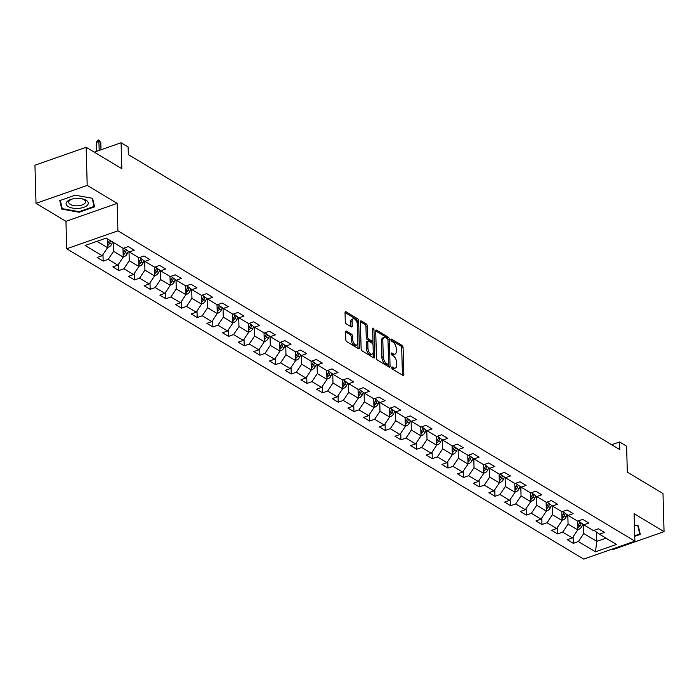 <?xml version="1.0" encoding="UTF-8"?>
<svg xmlns="http://www.w3.org/2000/svg" width="699" height="699" viewBox="0 0 699 699"><rect width="100%" height="100%" fill="white"/><g stroke="black" fill="none" stroke-linecap="round" stroke-linejoin="round"><path stroke-width="1.05" d="M391.685 367.622A1.18 0.603 70.7 0 0 392.41 369.081L402.886 375.372A1.678 0.865 70.7 0 0 403.393 375.459A1.678 0.865 70.7 0 0 403.83 374.463L403.078 347.517A1.678 0.865 70.7 0 0 402.047 345.42L391.571 339.137A1.18 0.603 70.7 0 0 391.213 339.076A1.18 0.603 70.7 0 0 390.907 339.766A1.18 0.603 70.7 0 0 391.632 341.234L392.987 342.047A5.374 2.77 70.7 0 1 396.272 348.731L396.333 350.977A5.374 2.77 70.7 0 1 394.961 354.148A5.374 2.77 70.7 0 1 393.319 353.869L391.956 353.056A1.18 0.603 70.7 0 0 391.597 352.995A1.18 0.603 70.7 0 0 391.3 353.694A1.18 0.603 70.7 0 0 392.017 355.153L393.371 355.966A5.374 2.77 70.7 0 1 396.665 362.659L396.726 364.904A5.374 2.77 70.7 0 1 395.346 368.076A5.374 2.77 70.7 0 1 393.703 367.796L392.349 366.984A1.18 0.603 70.7 0 0 391.99 366.923A1.18 0.603 70.7 0 0 391.685 367.622M346.529 331.16A1.678 0.865 70.7 0 0 346.014 331.073A1.678 0.865 70.7 0 0 345.586 332.069L345.795 339.627A1.678 0.865 70.7 0 0 346.826 341.715L358.456 348.705A1.678 0.865 70.7 0 0 358.971 348.792A1.678 0.865 70.7 0 0 359.408 347.796L358.648 320.85A1.678 0.865 70.7 0 0 357.626 318.761L345.988 311.771A1.678 0.865 70.7 0 0 345.472 311.684A1.678 0.865 70.7 0 0 345.044 312.68L345.297 321.811A1.678 0.865 70.7 0 0 346.328 323.899L351.309 326.887A1.678 0.865 70.7 0 0 351.815 326.975A1.678 0.865 70.7 0 0 352.252 325.987L352.121 321.453A4.491 2.315 70.7 0 1 353.275 318.805A4.491 2.315 70.7 0 1 355.948 320.308A4.491 2.315 70.7 0 1 357.399 324.624L357.897 342.361A4.491 2.315 70.7 0 1 356.743 345.018A4.491 2.315 70.7 0 1 354.07 343.515A4.491 2.315 70.7 0 1 352.619 339.198L352.541 336.245A1.678 0.865 70.7 0 0 351.51 334.157L346.529 331.16L345.673 331.466M612.088 549.134L612.857 549.597L664.05 531.659L662.984 493.529L627.318 472.122L626.601 446.189L619.567 441.969L619.777 449.597L128.328 154.601L128.118 146.973L121.084 142.753L94.26 152.146M87.209 185.41L36.016 203.348L65.951 221.321L117.144 203.383L87.209 185.41L86.143 147.279L121.809 168.686L121.084 142.753M117.144 203.383L117.913 230.836L634.875 541.148L583.682 559.086L66.72 248.774L117.913 230.836M664.05 531.659L634.115 513.695L634.875 541.148M376.464 358.037A1.678 0.865 70.7 0 0 377.495 360.125L389.125 367.115A1.678 0.865 70.7 0 0 389.64 367.202A1.678 0.865 70.7 0 0 390.068 366.206L389.317 339.26A1.678 0.865 70.7 0 0 388.294 337.163L376.656 330.181A1.678 0.865 70.7 0 0 376.141 330.094A1.678 0.865 70.7 0 0 375.713 331.09L376.464 358.037M373.79 357.905L362.161 350.924A1.678 0.865 70.7 0 1 361.13 348.836L360.378 321.881A1.678 0.865 70.7 0 1 360.806 320.893A1.678 0.865 70.7 0 1 361.322 320.981L366.302 323.969A1.678 0.865 70.7 0 1 367.333 326.057L367.63 336.988A1.678 0.865 70.7 0 0 368.661 339.076L371.964 341.06A1.678 0.865 70.7 0 0 372.48 341.147A1.678 0.865 70.7 0 0 372.908 340.151L372.593 328.775A1.18 0.603 70.7 0 1 372.89 328.076A1.18 0.603 70.7 0 1 373.589 328.478A1.18 0.603 70.7 0 1 373.974 329.605L374.734 357.006A1.678 0.865 70.7 0 1 374.306 357.993A1.678 0.865 70.7 0 1 373.79 357.905M36.016 203.348L34.95 165.217L86.143 147.279M103.172 261.12L108.223 259.346L117.869 265.139L112.819 266.904L118.839 270.53L123.889 268.757L133.535 274.55L128.485 276.315L134.514 279.932L139.564 278.167L149.21 283.951L144.16 285.725L150.189 289.342L155.239 287.569L164.877 293.362L159.835 295.127L165.855 298.744L170.905 296.979L180.552 302.763L175.501 304.537L181.53 308.154L186.581 306.389L196.227 312.173L191.177 313.947L197.205 317.564L202.256 315.791L211.893 321.584L206.843 323.349L212.872 326.966L217.922 325.201L227.568 330.985L222.518 332.759L228.547 336.376L233.597 334.603L243.243 340.396L238.193 342.161L244.213 345.787L249.263 344.013L258.91 349.806L253.859 351.571L259.888 355.188L264.938 353.423L274.585 359.207L269.534 360.981L275.563 364.598L280.614 362.825L290.251 368.618L285.201 370.383L291.23 374L296.28 372.235L305.926 378.019L300.876 379.793L306.905 383.41L311.955 381.637L321.601 387.429L316.551 389.203L322.58 392.821L327.63 391.047L337.267 396.84L332.217 398.605L338.246 402.222L343.296 400.457L352.943 406.241L347.892 408.015L353.921 411.632L358.971 409.859L368.618 415.652L363.567 417.417L369.588 421.043L374.638 419.269L384.284 425.062L379.234 426.827L385.263 430.444L390.313 428.679L399.959 434.463L394.909 436.237L400.938 439.854L405.988 438.081L415.625 443.874L410.575 445.639L416.604 449.256L421.654 447.491L431.3 453.275L426.25 455.049L432.279 458.666L437.329 456.893L446.976 462.686L441.925 464.459L447.954 468.077L453.004 466.303L462.642 472.096L457.592 473.861L463.62 477.478L468.671 475.713L478.317 481.497L473.267 483.271L479.296 486.888L484.346 485.115L493.992 490.908L488.942 492.673L494.962 496.299L500.012 494.525L509.658 500.318L504.608 502.083L510.637 505.7L515.687 503.935L525.333 509.72L520.283 511.493L526.312 515.111L531.362 513.337L541 519.13L535.95 520.895L541.978 524.512L547.029 522.747L556.675 528.531L551.625 530.305L557.653 533.922L562.704 532.149L572.35 537.942L567.3 539.715L573.329 543.333L578.379 541.559L595.452 551.808L616.483 544.442L599.401 534.193L604.452 532.42L598.431 528.802L593.381 530.576L583.735 524.783L588.785 523.018L582.756 519.392L577.706 521.166L568.06 515.373L573.11 513.608L567.081 509.99L562.031 511.755L552.393 505.971L557.444 504.197L551.415 500.58L546.365 502.354L536.718 496.561L541.769 494.796L535.74 491.179L530.69 492.944L521.043 487.159L526.094 485.386L520.065 481.768L515.014 483.542L505.377 477.749L510.427 475.975L504.398 472.358L499.348 474.132L489.702 468.339L494.752 466.574L488.723 462.956L483.673 464.721L474.027 458.937L479.077 457.163L473.057 453.546L468.007 455.32L458.361 449.527L463.411 447.762L457.382 444.136L452.332 445.91L442.685 440.117L447.736 438.352L441.707 434.734L436.657 436.499L427.019 430.715L432.069 428.941L426.041 425.324L420.99 427.098L411.344 421.305L416.394 419.54L410.365 415.922L405.315 417.687L395.669 411.903L400.719 410.13L394.699 406.512L389.649 408.286L380.003 402.493L385.053 400.719L379.024 397.102L373.974 398.876L364.328 393.083L369.378 391.318L363.349 387.7L358.299 389.465L348.661 383.681L353.703 381.907L347.683 378.29L342.632 380.064L332.986 374.271L338.036 372.506L332.008 368.889L326.957 370.653L317.311 364.861L322.361 363.096L316.332 359.478L311.282 361.243L301.645 355.459L306.695 353.685L300.666 350.068L295.616 351.842L285.97 346.049L291.02 344.284L284.991 340.666L279.941 342.431L270.295 336.647L275.345 334.873L269.325 331.256L264.274 333.03L254.628 327.237L259.678 325.463L253.65 321.846L248.599 323.62L238.953 317.827L244.003 316.062L237.975 312.444L232.924 314.209L223.287 308.425L228.337 306.651L222.308 303.034L217.258 304.808L207.612 299.015L212.662 297.25L206.633 293.632L201.583 295.397L191.937 289.613L196.987 287.839L190.958 284.222L185.908 285.987L176.27 280.203L181.321 278.429L175.292 274.812L170.241 276.586L160.595 270.793L165.646 269.028L159.617 265.41L154.566 267.175L144.92 261.391L149.97 259.617L143.95 256L138.9 257.774L129.254 251.981L134.304 250.207L128.275 246.59L123.225 248.363L106.143 238.114L85.112 245.48L102.194 255.729L97.144 257.503L103.172 261.12L102.989 254.541M122.98 248.215L123.234 257.101L113.588 251.308L113.334 242.431M113.588 251.308L108.223 259.346M123.234 257.101L117.869 265.139M129.254 251.981L123.95 248.11M138.655 257.625L138.9 266.502L129.254 260.718L129.009 251.806M129.254 260.718L123.889 268.757M138.9 266.502L133.535 274.55M144.92 261.391L139.617 257.52M154.322 267.027L154.575 275.913L144.929 270.12L144.684 261.208M144.929 270.12L139.564 278.167M154.575 275.913L149.21 283.951M160.595 270.793L155.292 266.922M169.997 276.437L170.241 285.323L160.604 279.53L160.351 270.618M160.604 279.53L155.239 287.569M170.241 285.323L164.877 293.362M176.27 280.203L170.958 276.332M185.672 285.847L185.917 294.725L176.27 288.94L176.026 280.028M176.27 288.94L170.905 296.979M185.917 294.725L180.552 302.763M191.937 289.613L186.633 285.734M201.338 295.249L201.592 304.135L191.945 298.342L191.692 289.43M191.945 298.342L186.581 306.389M201.592 304.135L196.227 312.173M207.612 299.015L202.308 295.144M217.013 304.659L217.258 313.536L207.612 307.752L207.367 298.84M207.612 307.752L202.256 315.791M217.258 313.536L211.893 321.584M223.287 308.425L217.974 304.554M232.68 314.069L232.933 322.947L223.287 317.163L223.042 308.242M223.287 317.163L217.922 325.201M232.933 322.947L227.568 330.985M238.953 317.827L233.649 313.956M248.355 323.471L248.599 332.357L238.962 326.564L238.708 317.652M238.962 326.564L233.597 334.603M248.599 332.357L243.243 340.396M254.628 327.237L249.325 323.366M264.03 332.881L264.274 341.759L254.628 335.974L254.384 327.062M254.628 335.974L249.263 344.013M264.274 341.759L258.91 349.806M270.295 336.647L264.991 332.776M279.696 342.283L279.95 351.169L270.303 345.376L270.05 336.464M270.303 345.376L264.938 353.423M279.95 351.169L274.585 359.207M285.97 346.049L280.666 342.178M295.371 351.693L295.616 360.579L285.978 354.786L285.725 345.874M285.978 354.786L280.614 362.825M295.616 360.579L290.251 368.618M301.645 355.459L296.332 351.588M311.046 361.103L311.291 369.981L301.645 364.196L301.4 355.275M301.645 364.196L296.28 372.235M311.291 369.981L305.926 378.019M317.311 364.861L312.007 360.99M326.713 370.505L326.966 379.391L317.32 373.598L317.066 364.686M317.32 373.598L311.955 381.637M326.966 379.391L321.601 387.429M332.986 374.271L327.682 370.4M342.388 379.915L342.632 388.793L332.986 383.008L332.741 374.096M332.986 383.008L327.63 391.047M342.632 388.793L337.267 396.84M348.661 383.681L343.349 379.81M358.054 389.326L358.307 398.203L348.661 392.41L348.417 383.498M348.661 392.41L343.296 400.457M358.307 398.203L352.943 406.241M364.328 393.083L359.024 389.212M373.729 398.727L373.974 407.613L364.336 401.82L364.083 392.908M364.336 401.82L358.971 409.859M373.974 407.613L368.618 415.652M380.003 402.493L374.699 398.622M389.404 408.137L389.649 417.015L380.003 411.23L379.758 402.318M380.003 411.23L374.638 419.269M389.649 417.015L384.284 425.062M395.669 411.903L390.365 408.033M405.071 417.539L405.324 426.425L395.678 420.632L395.424 411.72M395.678 420.632L390.313 428.679M405.324 426.425L399.959 434.463M411.344 421.305L406.04 417.434M420.746 426.949L420.99 435.835L411.353 430.042L411.099 421.13M411.353 430.042L405.988 438.081M420.99 435.835L415.625 443.874M427.019 430.715L421.707 426.844M436.421 436.359L436.665 445.237L427.019 439.453L426.774 430.532M427.019 439.453L421.654 447.491M436.665 445.237L431.3 453.275M442.685 440.117L437.382 436.246M452.087 445.761L452.34 454.647L442.694 448.854L442.441 439.942M442.694 448.854L437.329 456.893M452.34 454.647L446.976 462.686M458.361 449.527L453.057 445.656M467.762 455.171L468.007 464.049L458.361 458.264L458.116 449.352M458.361 458.264L453.004 466.303M468.007 464.049L462.642 472.096M474.027 458.937L468.723 455.066M483.428 464.582L483.682 473.459L474.036 467.666L473.791 458.754M474.036 467.666L468.671 475.713M483.682 473.459L478.317 481.497M489.702 468.339L484.398 464.468M499.103 473.983L499.348 482.869L489.711 477.076L489.457 468.164M489.711 477.076L484.346 485.115M499.348 482.869L493.992 490.908M505.377 477.749L500.065 473.878M514.779 483.393L515.023 492.271L505.377 486.487L505.132 477.574M505.377 486.487L500.012 494.525M515.023 492.271L509.658 500.318M521.043 487.159L515.74 483.289M530.445 492.795L530.698 501.681L521.052 495.888L520.799 486.976M521.052 495.888L515.687 503.935M530.698 501.681L525.333 509.72M536.718 496.561L531.415 492.69M546.12 502.205L546.365 511.091L536.727 505.298L536.474 496.386M536.727 505.298L531.362 513.337M546.365 511.091L541 519.13M552.393 505.971L547.081 502.1M561.795 511.616L562.04 520.493L552.393 514.709L552.149 505.788M552.393 514.709L547.029 522.747M562.04 520.493L556.675 528.531M568.06 515.373L562.756 511.502M577.461 521.017L577.715 529.903L568.069 524.11L567.815 515.198M568.069 524.11L562.704 532.149M577.715 529.903L572.35 537.942M583.735 524.783L578.431 520.912M596.535 532.096L596.797 541.358L583.735 533.52L583.49 524.608M583.735 533.52L578.379 541.559M605.981 538.143L596.797 541.358L595.452 551.808M599.401 534.193L594.098 530.323M65.951 221.321L66.72 248.774M619.567 441.969L611.677 444.73M96.96 241.33L107.559 247.691L107.314 238.813M107.559 247.691L102.194 255.729M573.136 536.753L573.329 543.333M557.47 527.343L557.653 533.922M541.795 517.942L541.978 524.512M526.129 508.531L526.312 515.111M510.453 499.121L510.637 505.7M494.778 489.719L494.962 496.299M479.112 480.309L479.296 486.888M463.437 470.899L463.62 477.478M447.771 461.497L447.954 468.077M432.096 452.087L432.279 458.666M416.421 442.685L416.604 449.256M400.754 433.275L400.938 439.854M385.079 423.865L385.263 430.444M369.404 414.463L369.588 421.043M353.738 405.053L353.921 411.632M338.063 395.643L338.246 402.222M322.396 386.241L322.58 392.821M306.721 376.831L306.905 383.41M291.046 367.429L291.23 374M275.38 358.019L275.563 364.598M259.705 348.609L259.888 355.188M244.03 339.207L244.213 345.787M228.363 329.797L228.547 336.376M212.688 320.387L212.872 326.966M197.022 310.985L197.205 317.564M181.347 301.575L181.53 308.154M165.672 292.173L165.855 298.744M150.005 282.763L150.189 289.342M134.33 273.353L134.514 279.932M118.655 263.951L118.839 270.53M634.744 536.343L640.284 534.403L638.301 525.884L634.43 525.185M59.782 200.604L61.765 209.132L79.17 212.243L94.583 206.843L92.6 198.324L75.195 195.204L59.782 200.604M79.153 211.657L79.17 212.243M61.687 206.292L61.765 209.132M391.72 367.927L392.322 368.286A5.374 2.77 70.7 0 0 393.965 368.565L395.346 368.076M394.961 354.148L393.572 354.638A5.374 2.77 70.7 0 1 391.929 354.358L391.335 354M402.441 375.101A1.678 0.865 70.7 0 0 402.441 374.952L401.689 347.997A1.678 0.865 70.7 0 0 400.667 345.909L390.942 340.072M387.936 339.697A1.678 0.865 70.7 0 0 386.905 337.652L375.713 330.933M388.688 366.844A1.678 0.865 70.7 0 0 388.688 366.695L388.618 364.057M387.98 364.362A1.18 0.603 70.7 0 0 388.347 364.424A1.18 0.603 70.7 0 0 388.644 363.733L387.98 340.072A1.18 0.603 70.7 0 0 387.263 338.613L385.839 337.757A5.374 2.77 70.7 0 0 384.188 337.477A5.374 2.77 70.7 0 0 382.816 340.649L383.262 356.822A5.374 2.77 70.7 0 0 386.556 363.506L387.98 364.362L386.599 364.852A1.18 0.603 70.7 0 0 386.958 364.913A1.18 0.603 70.7 0 0 387.202 364.642M384.188 337.477L382.807 337.958A5.374 2.77 70.7 0 0 381.427 341.138L382.816 340.649M386.599 364.852L385.166 363.987A5.374 2.77 70.7 0 1 381.881 357.303L381.427 341.138M360.378 321.723L364.922 324.45L366.302 323.969M372.48 341.147L371.099 341.628A1.678 0.865 70.7 0 1 370.584 341.54L367.281 339.557A1.678 0.865 70.7 0 1 366.25 337.468L365.944 326.538A1.678 0.865 70.7 0 0 364.922 324.45M372.882 340.553L373.004 344.799M373.205 352.165L373.353 357.486L374.734 357.006M367.954 348.329A4.491 2.315 70.7 0 0 369.404 352.637A4.491 2.315 70.7 0 0 372.078 354.148A4.491 2.315 70.7 0 0 373.231 351.492L373.056 345.245A1.678 0.865 70.7 0 0 372.025 343.157L368.723 341.173A1.678 0.865 70.7 0 0 368.207 341.086A1.678 0.865 70.7 0 0 367.779 342.073L367.954 348.329L366.564 348.81A4.491 2.315 70.7 0 0 368.024 353.126A4.491 2.315 70.7 0 0 370.688 354.638L372.078 354.148M368.207 341.086L366.826 341.566A1.678 0.865 70.7 0 0 366.39 342.562L367.779 342.073M366.564 348.81L366.39 342.562M356.743 345.018L355.363 345.507A4.491 2.315 70.7 0 1 352.689 343.995A4.491 2.315 70.7 0 1 351.239 339.688L351.151 336.726A1.678 0.865 70.7 0 0 350.129 334.638L345.586 331.911M353.275 318.805L351.894 319.286A4.491 2.315 70.7 0 0 350.741 321.942L352.121 321.453M350.863 326.625A1.678 0.865 70.7 0 0 350.863 326.468L350.741 321.942M357.338 323.899L357.268 321.33A1.678 0.865 70.7 0 0 356.237 319.242L345.044 312.523M358.019 348.443A1.678 0.865 70.7 0 0 358.019 348.285L357.871 343.043M577.697 529.458L578.798 529.353A4.535 3.303 -59 0 0 581.743 526.478L582.844 524.136M577.488 521.83L577.811 521.131M577.654 527.797L577.924 527.658A4.535 3.303 -59 0 0 579.838 525.333L581.018 522.8M579.873 521.961L578.632 524.608A4.535 3.303 121 0 1 577.61 526.137M639.672 531.773L639.734 534.001L634.727 535.757M637.82 525.797L639.734 534.001M68.179 206.572A11.114 5.024 178.4 0 0 83.705 207.341A11.114 5.024 178.4 0 0 86.169 200.272A11.114 5.024 178.4 0 0 82.395 198.874A11.114 5.024 178.4 0 0 71.709 199.171A11.114 5.024 178.4 0 0 68.179 206.572M72.416 198.988A8.414 3.801 178.4 0 0 68.72 202.264A8.414 3.801 178.4 0 0 70.328 204.414A8.414 3.801 178.4 0 0 79.782 205.585A8.414 3.801 178.4 0 0 85.549 201.793A8.414 3.801 178.4 0 0 83.941 199.643A8.414 3.801 178.4 0 0 81.678 198.726M92.128 198.236L94.033 206.441L79.101 211.675L62.237 208.652L60.315 200.421M93.972 204.222L94.033 206.441M562.031 520.047L563.123 519.942A4.535 3.303 -59 0 0 566.068 517.068L567.169 514.726M561.813 512.419L562.145 511.72M561.979 518.387L562.249 518.247A4.535 3.303 -59 0 0 564.163 515.923L565.351 513.398M564.198 512.559L562.957 515.198A4.535 3.303 121 0 1 561.935 516.736M546.356 510.646L547.457 510.541A4.535 3.303 -59 0 0 550.401 507.666L551.502 505.316M546.146 503.018L546.469 502.31M546.312 508.986L546.574 508.837A4.535 3.303 -59 0 0 548.488 506.513L549.676 503.988M548.523 503.149L547.282 505.796A4.535 3.303 121 0 1 546.26 507.325M530.681 501.235L531.782 501.131A4.535 3.303 -59 0 0 534.726 498.256L535.827 495.914M530.471 493.608L530.803 492.909M530.637 499.575L530.908 499.436A4.535 3.303 -59 0 0 532.821 497.111L534.001 494.586M532.856 493.747L531.616 496.386A4.535 3.303 121 0 1 530.593 497.915M515.014 491.834L516.107 491.72A4.535 3.303 -59 0 0 519.051 488.846L520.152 486.504M514.796 484.197L515.128 483.498M514.962 490.174L515.233 490.025A4.535 3.303 -59 0 0 517.146 487.701L518.335 485.176M517.181 484.337L515.941 486.976A4.535 3.303 121 0 1 514.918 488.514M499.339 482.424L500.44 482.319A4.535 3.303 -59 0 0 503.385 479.444L504.486 477.102M499.13 474.796L499.453 474.097M499.296 480.763L499.558 480.615A4.535 3.303 -59 0 0 501.471 478.299L502.66 475.766M501.506 474.927L500.266 477.574A4.535 3.303 121 0 1 499.243 479.103M483.664 473.013L484.765 472.908A4.535 3.303 -59 0 0 487.71 470.034L488.811 467.692M483.455 465.385L483.787 464.686M483.621 471.353L483.891 471.213A4.535 3.303 -59 0 0 485.805 468.889L486.993 466.364M485.84 465.525L484.599 468.164A4.535 3.303 121 0 1 483.577 469.702M467.998 463.612L469.099 463.498A4.535 3.303 -59 0 0 472.043 460.624L473.136 458.282M467.78 455.984L468.112 455.276M467.946 461.952L468.216 461.803A4.535 3.303 -59 0 0 470.13 459.479L471.318 456.954M470.165 456.115L468.924 458.762A4.535 3.303 121 0 1 467.902 460.291M452.323 454.201L453.424 454.097A4.535 3.303 -59 0 0 456.368 451.222L457.469 448.88M452.113 446.574L452.436 445.875M452.279 452.541L452.55 452.402A4.535 3.303 -59 0 0 454.464 450.077L455.643 447.552M454.499 446.705L453.258 449.352A4.535 3.303 121 0 1 452.236 450.881M436.657 444.791L437.749 444.686A4.535 3.303 -59 0 0 440.693 441.812L441.794 439.47M436.438 437.163L436.77 436.464M436.604 443.131L436.875 442.991A4.535 3.303 -59 0 0 438.789 440.667L439.977 438.142M438.823 437.303L437.583 439.942A4.535 3.303 121 0 1 436.56 441.48M420.981 435.39L422.082 435.285A4.535 3.303 -59 0 0 425.027 432.41L426.128 430.06M420.772 427.762L421.095 427.054M420.938 433.729L421.2 433.581A4.535 3.303 -59 0 0 423.113 431.257L424.302 428.732M423.148 427.893L421.908 430.54A4.535 3.303 121 0 1 420.885 432.069M405.306 425.979L406.407 425.874A4.535 3.303 -59 0 0 409.352 423L410.453 420.658M405.097 418.352L405.429 417.653M405.263 424.319L405.534 424.179A4.535 3.303 -59 0 0 407.447 421.855L408.627 419.33M407.482 418.491L406.241 421.13A4.535 3.303 121 0 1 405.219 422.659M389.64 416.578L390.732 416.464A4.535 3.303 -59 0 0 393.686 413.59L394.778 411.248M389.422 408.941L389.754 408.242M389.588 414.918L389.859 414.769A4.535 3.303 -59 0 0 391.772 412.445L392.96 409.92M391.807 409.081L390.566 411.72A4.535 3.303 121 0 1 389.544 413.258M373.965 407.168L375.066 407.063A4.535 3.303 -59 0 0 378.01 404.188L379.111 401.846M373.755 399.54L374.079 398.841M373.921 405.507L374.183 405.359A4.535 3.303 -59 0 0 376.097 403.043L377.285 400.51M376.132 399.671L374.891 402.318A4.535 3.303 121 0 1 373.869 403.847M358.29 397.757L359.391 397.652A4.535 3.303 -59 0 0 362.335 394.778L363.436 392.436M358.08 390.129L358.412 389.43M358.246 396.097L358.517 395.957A4.535 3.303 -59 0 0 360.431 393.633L361.619 391.108M360.466 390.269L359.225 392.908A4.535 3.303 121 0 1 358.203 394.446M342.624 388.356L343.725 388.242A4.535 3.303 -59 0 0 346.669 385.367L347.761 383.026M342.405 380.728L342.737 380.02M342.58 386.696L342.842 386.547A4.535 3.303 -59 0 0 344.756 384.223L345.944 381.698M344.79 380.859L343.55 383.506A4.535 3.303 121 0 1 342.527 385.035M326.949 378.945L328.049 378.841A4.535 3.303 -59 0 0 330.994 375.966L332.095 373.624M326.739 371.318L327.071 370.619M326.905 377.285L327.176 377.145A4.535 3.303 -59 0 0 329.089 374.821L330.269 372.296M329.124 371.449L327.883 374.096A4.535 3.303 121 0 1 326.861 375.625M311.282 369.535L312.374 369.43A4.535 3.303 -59 0 0 315.319 366.556L316.42 364.214M311.064 361.907L311.396 361.208M311.23 367.875L311.501 367.735A4.535 3.303 -59 0 0 313.414 365.411L314.602 362.886M313.449 362.047L312.208 364.686A4.535 3.303 121 0 1 311.186 366.224M295.607 360.134L296.708 360.029A4.535 3.303 -59 0 0 299.653 357.154L300.753 354.804M295.397 352.506L295.721 351.798M295.563 358.473L295.826 358.325A4.535 3.303 -59 0 0 297.739 356.001L298.927 353.476M297.774 352.637L296.533 355.284A4.535 3.303 121 0 1 295.511 356.813M279.932 350.723L281.033 350.618A4.535 3.303 -59 0 0 283.977 347.744L285.078 345.402M279.722 343.095L280.054 342.396M279.888 349.063L280.159 348.923A4.535 3.303 -59 0 0 282.073 346.599L283.252 344.074M282.108 343.235L280.867 345.874A4.535 3.303 121 0 1 279.845 347.403M264.266 341.322L265.358 341.208A4.535 3.303 -59 0 0 268.311 338.333L269.403 335.992M264.047 333.694L264.379 332.986M264.213 339.662L264.484 339.513A4.535 3.303 -59 0 0 266.398 337.189L267.586 334.664M266.433 333.825L265.192 336.464A4.535 3.303 121 0 1 264.17 338.001M248.591 331.911L249.692 331.807A4.535 3.303 -59 0 0 252.636 328.932L253.737 326.59M248.381 324.284L248.704 323.585M248.547 330.251L248.818 330.103A4.535 3.303 -59 0 0 250.723 327.787L251.911 325.253M250.758 324.415L249.517 327.062A4.535 3.303 121 0 1 248.494 328.591M232.916 322.501L234.016 322.396A4.535 3.303 -59 0 0 236.961 319.522L238.062 317.18M232.706 314.873L233.038 314.174M232.872 320.841L233.143 320.701A4.535 3.303 -59 0 0 235.056 318.377L236.245 315.852M235.091 315.013L233.85 317.652A4.535 3.303 121 0 1 232.828 319.19M217.249 313.1L218.35 312.986A4.535 3.303 -59 0 0 221.295 310.111L222.396 307.77M217.031 305.472L217.363 304.764M217.206 311.439L217.468 311.291A4.535 3.303 -59 0 0 219.381 308.967L220.569 306.442M219.416 305.603L218.175 308.25A4.535 3.303 121 0 1 217.153 309.779M201.574 303.689L202.675 303.584A4.535 3.303 -59 0 0 205.62 300.71L206.721 298.368M201.364 296.061L201.696 295.362M201.53 302.029L201.801 301.889A4.535 3.303 -59 0 0 203.715 299.565L204.894 297.04M203.75 296.193L202.509 298.84A4.535 3.303 121 0 1 201.487 300.369M185.908 294.279L187 294.174A4.535 3.303 -59 0 0 189.945 291.3L191.045 288.958M185.689 286.651L186.021 285.952M185.855 292.619L186.126 292.479A4.535 3.303 -59 0 0 188.04 290.155L189.228 287.63M188.075 286.791L186.834 289.43A4.535 3.303 121 0 1 185.812 290.967M170.233 284.877L171.334 284.773A4.535 3.303 -59 0 0 174.278 281.898L175.379 279.548M170.023 277.25L170.346 276.542M170.189 283.217L170.451 283.069A4.535 3.303 -59 0 0 172.365 280.745L173.553 278.219M172.4 277.381L171.159 280.028A4.535 3.303 121 0 1 170.137 281.557M154.558 275.467L155.659 275.362A4.535 3.303 -59 0 0 158.603 272.488L159.704 270.146M154.348 267.839L154.68 267.14M154.514 273.807L154.785 273.667A4.535 3.303 -59 0 0 156.698 271.343L157.878 268.818M156.733 267.979L155.493 270.618A4.535 3.303 121 0 1 154.47 272.147M138.891 266.066L139.983 265.952A4.535 3.303 -59 0 0 142.937 263.077L144.029 260.736M138.673 258.438L139.005 257.73M138.839 264.405L139.11 264.257A4.535 3.303 -59 0 0 141.023 261.933L142.212 259.408M141.058 258.569L139.817 261.208A4.535 3.303 121 0 1 138.795 262.745M123.216 256.655L124.317 256.55A4.535 3.303 -59 0 0 127.262 253.676L128.363 251.334M123.007 249.027L123.33 248.328M123.173 254.995L123.443 254.847A4.535 3.303 -59 0 0 125.348 252.531L126.536 249.997M125.383 249.159L124.151 251.806A4.535 3.303 121 0 1 123.129 253.335M107.541 247.245L108.642 247.14A4.535 3.303 -59 0 0 111.587 244.266L112.644 242.011M107.331 239.617L107.62 238.997M107.497 245.585L107.768 245.445A4.535 3.303 -59 0 0 109.682 243.121L110.739 240.867M109.533 240.141L108.476 242.396A4.535 3.303 121 0 1 107.454 243.934M96.488 142.334L97.388 140.403L98.777 139.914L100.787 142.544L98.978 141.46L96.488 142.334L96.742 151.281M98.777 139.914L99.232 150.407M100.787 142.544L100.988 149.796M392.322 368.286L393.703 367.796M391.353 353.266L391.956 353.056M391.929 354.358L393.319 353.869M390.968 339.347L391.571 339.137M400.667 345.909L402.047 345.42M401.689 347.997L403.078 347.517M402.441 374.952L403.83 374.463M391.746 367.193L392.349 366.984M375.791 330.487L376.656 330.181M386.905 337.652L388.294 337.163M387.945 339.74L389.317 339.26M388.688 366.695L390.068 366.206M381.881 357.303L383.262 356.822M385.166 363.987L386.556 363.506M360.466 321.278L361.322 320.981M365.944 326.538L367.333 326.057M366.25 337.468L367.63 336.988M367.281 339.557L368.661 339.076M370.584 341.54L371.964 341.06M372.628 330.077L373.974 329.605M350.129 334.638L351.51 334.157M351.151 336.726L352.541 336.245M351.239 339.688L352.619 339.198M350.863 326.468L352.252 325.987M345.131 312.077L345.988 311.771M356.237 319.242L357.626 318.761M357.268 321.33L358.648 320.85M358.019 348.285L359.408 347.796M577.68 528.75L578.702 529.361M579.838 525.333L581.743 526.478M577.549 523.953L578.632 524.608M577.872 525.831L577.924 527.658M562.005 519.34L563.027 519.951M564.163 515.923L566.068 517.068M561.874 514.551L562.957 515.198M562.197 516.421L562.249 518.247M546.338 509.929L547.361 510.55M548.488 506.513L550.401 507.666M546.199 505.141L547.282 505.796M546.522 507.02L546.574 508.837M530.663 500.528L531.686 501.139M532.821 497.111L534.726 498.256M530.532 495.74L531.616 496.386M530.856 497.609L530.908 499.436M514.988 491.117L516.019 491.729M517.146 487.701L519.051 488.846M514.857 486.329L515.941 486.976M515.18 488.199L515.233 490.025M499.322 481.707L500.344 482.327M501.471 478.299L503.385 479.444M499.182 476.919L500.266 477.574M499.514 478.798L499.558 480.615M483.647 472.306L484.669 472.917M485.805 468.889L487.71 470.034M483.516 467.517L484.599 468.164M483.839 469.387L483.891 471.213M467.981 462.895L469.003 463.516M470.13 459.479L472.043 460.624M467.841 458.107L468.924 458.762M468.164 459.977L468.216 461.803M452.305 453.494L453.328 454.105M454.464 450.077L456.368 451.222M452.174 448.697L453.258 449.352M452.498 450.575L452.55 452.402M436.63 444.083L437.653 444.695M438.789 440.667L440.693 441.812M436.499 439.295L437.583 439.942M436.823 441.165L436.875 442.991M420.964 434.673L421.986 435.294M423.113 431.257L425.027 432.41M420.824 429.885L421.908 430.54M421.156 431.764L421.2 433.581M405.289 425.272L406.311 425.883M407.447 421.855L409.352 423M405.158 420.483L406.241 421.13M405.481 422.353L405.534 424.179M389.614 415.861L390.645 416.473M391.772 412.445L393.686 413.59M389.483 411.073L390.566 411.72M389.806 412.943L389.859 414.769M373.948 406.451L374.97 407.071M376.097 403.043L378.01 404.188M373.808 401.663L374.891 402.318M374.14 403.541L374.183 405.359M358.272 397.049L359.295 397.661M360.431 393.633L362.335 394.778M358.141 392.261L359.225 392.908M358.465 394.131L358.517 395.957M342.606 387.639L343.628 388.26M344.756 384.223L346.669 385.367M342.466 382.851L343.55 383.506M342.79 384.721L342.842 386.547M326.931 378.238L327.953 378.849M329.089 374.821L330.994 375.966M326.8 373.441L327.883 374.096M327.123 375.319L327.176 377.145M311.256 368.827L312.287 369.439M313.414 365.411L315.319 366.556M311.125 364.039L312.208 364.686M311.448 365.909L311.501 367.735M295.59 359.417L296.612 360.037M297.739 356.001L299.653 357.154M295.45 354.629L296.533 355.284M295.782 356.507L295.826 358.325M279.915 350.016L280.937 350.627M282.073 346.599L283.977 347.744M279.783 345.227L280.867 345.874M280.107 347.097L280.159 348.923M264.239 340.605L265.271 341.217M266.398 337.189L268.311 338.333M264.108 335.817L265.192 336.464M264.432 337.687L264.484 339.513M248.573 331.195L249.595 331.815M250.723 327.787L252.636 328.932M248.433 326.407L249.517 327.062M248.765 328.285L248.818 330.103M232.898 321.793L233.92 322.405M235.056 318.377L236.961 319.522M232.767 317.005L233.85 317.652M233.09 318.875L233.143 320.701M217.232 312.383L218.254 313.003M219.381 308.967L221.295 310.111M217.092 307.595L218.175 308.25M217.415 309.465L217.468 311.291M201.557 302.982L202.579 303.593M203.715 299.565L205.62 300.71M201.426 298.185L202.509 298.84M201.749 300.063L201.801 301.889M185.882 293.571L186.913 294.183M188.04 290.155L189.945 291.3M185.751 288.783L186.834 289.43M186.074 290.653L186.126 292.479M170.215 284.161L171.238 284.781M172.365 280.745L174.278 281.898M170.075 279.373L171.159 280.028M170.407 281.251L170.451 283.069M154.54 274.759L155.562 275.371M156.698 271.343L158.603 272.488M154.409 269.971L155.493 270.618M154.732 271.841L154.785 273.667M138.865 265.349L139.896 265.961M141.023 261.933L142.937 263.077M138.734 260.561L139.817 261.208M139.057 262.431L139.11 264.257M123.199 255.939L124.221 256.559M125.348 252.531L127.262 253.676M123.068 251.151L124.151 251.806M123.391 253.029L123.443 254.847M107.524 246.537L108.546 247.149M109.682 243.121L111.587 244.266M107.393 241.749L108.476 242.396M107.716 243.619L107.768 245.445M386.958 364.913L388.347 364.424"/></g></svg>
